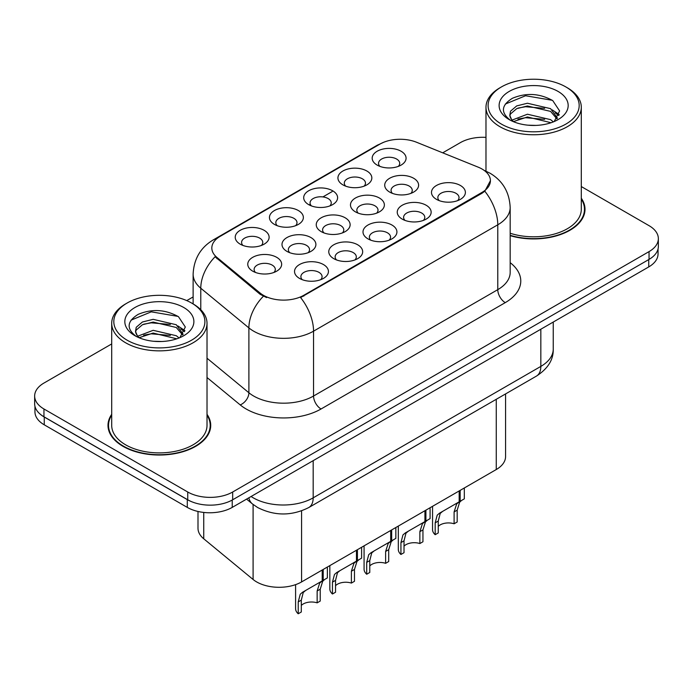<?xml version="1.0" encoding="UTF-8"?>
<svg xmlns="http://www.w3.org/2000/svg" width="693" height="693" viewBox="0 0 693 693"><rect width="100%" height="100%" fill="white"/><g stroke="black" fill="none" stroke-linecap="round" stroke-linejoin="round"><path stroke-width="1.04" d="M274.428 224.393L274.428 224.393A16.944 9.78 180 0 1 274.428 210.551A16.944 9.78 180 0 1 298.388 210.551A16.944 9.78 180 0 1 298.388 224.393A16.944 9.78 180 0 1 274.428 224.393M295.616 225.684A10.594 6.116 0 0 0 297.002 222.661A10.594 6.116 0 0 0 293.901 218.338A10.594 6.116 0 0 0 282.354 217.013A10.594 6.116 0 0 0 275.823 222.661A10.594 6.116 0 0 0 277.209 225.684M308.671 204.626L308.671 204.626A16.944 9.78 180 0 1 308.671 190.783A16.944 9.78 180 0 1 332.631 190.783A16.944 9.78 180 0 1 332.631 204.626A16.944 9.78 180 0 1 308.671 204.626M329.851 205.916A10.594 6.116 0 0 0 331.237 202.893A10.594 6.116 0 0 0 328.135 198.57A10.594 6.116 0 0 0 316.597 197.245A10.594 6.116 0 0 0 310.057 202.893A10.594 6.116 0 0 0 311.443 205.916M342.905 184.858L342.905 184.858A16.944 9.78 180 0 1 342.905 171.015A16.944 9.78 180 0 1 366.866 171.015A16.944 9.78 180 0 1 366.866 184.858A16.944 9.78 180 0 1 342.905 184.858M364.094 186.148A10.594 6.116 0 0 0 365.48 183.125A10.594 6.116 0 0 0 362.378 178.803A10.594 6.116 0 0 0 350.831 177.477A10.594 6.116 0 0 0 344.3 183.125A10.594 6.116 0 0 0 345.686 186.148M377.148 165.09L377.148 165.09A16.944 9.78 180 0 1 377.148 151.256A16.944 9.78 180 0 1 401.108 151.256A16.944 9.78 180 0 1 401.108 165.09A16.944 9.78 180 0 1 377.148 165.09M398.328 166.381A10.594 6.116 0 0 0 399.714 163.357A10.594 6.116 0 0 0 396.613 159.035A10.594 6.116 0 0 0 385.074 157.709A10.594 6.116 0 0 0 378.534 163.357A10.594 6.116 0 0 0 379.92 166.381M240.194 244.153L240.194 244.153A16.944 9.78 180 0 1 240.194 230.319A16.944 9.78 180 0 1 264.154 230.319A16.944 9.78 180 0 1 264.154 244.153A16.944 9.78 180 0 1 240.194 244.153M261.374 245.452A10.594 6.116 0 0 0 262.76 242.429A10.594 6.116 0 0 0 259.658 238.106A10.594 6.116 0 0 0 248.12 236.781A10.594 6.116 0 0 0 241.58 242.429A10.594 6.116 0 0 0 242.966 245.452M286.963 251.394L286.963 251.394A16.944 9.78 180 0 1 286.963 237.56A16.944 9.78 180 0 1 310.932 237.56A16.944 9.78 180 0 1 310.932 251.394A16.944 9.78 180 0 1 286.963 251.394M308.151 252.694A10.594 6.116 0 0 0 309.537 249.662A10.594 6.116 0 0 0 306.436 245.339A10.594 6.116 0 0 0 294.897 244.014A10.594 6.116 0 0 0 288.357 249.662A10.594 6.116 0 0 0 289.743 252.694M321.205 231.627L321.205 231.627A16.944 9.78 180 0 1 321.205 217.793A16.944 9.78 180 0 1 345.166 217.793A16.944 9.78 180 0 1 345.166 231.627A16.944 9.78 180 0 1 321.205 231.627M342.385 232.926A10.594 6.116 0 0 0 343.78 229.894A10.594 6.116 0 0 0 340.67 225.571A10.594 6.116 0 0 0 329.132 224.246A10.594 6.116 0 0 0 322.591 229.894A10.594 6.116 0 0 0 323.986 232.926M355.44 211.859L355.44 211.859A16.944 9.78 180 0 1 355.44 198.025A16.944 9.78 180 0 1 379.409 198.025A16.944 9.78 180 0 1 379.409 211.859A16.944 9.78 180 0 1 355.44 211.859M376.628 213.158A10.594 6.116 0 0 0 378.014 210.126A10.594 6.116 0 0 0 374.913 205.804A10.594 6.116 0 0 0 363.375 204.478A10.594 6.116 0 0 0 356.834 210.126A10.594 6.116 0 0 0 358.22 213.158M389.683 192.091L389.683 192.091A16.944 9.78 180 0 1 389.683 178.257A16.944 9.78 180 0 1 413.643 178.257A16.944 9.78 180 0 1 413.643 192.091A16.944 9.78 180 0 1 389.683 192.091M410.862 193.39A10.594 6.116 0 0 0 412.248 190.367A10.594 6.116 0 0 0 409.147 186.036A10.594 6.116 0 0 0 397.609 184.71A10.594 6.116 0 0 0 391.069 190.367A10.594 6.116 0 0 0 392.463 193.39M252.728 271.162L252.728 271.162A16.944 9.78 180 0 1 252.728 257.328A16.944 9.78 180 0 1 276.689 257.328A16.944 9.78 180 0 1 276.689 271.162A16.944 9.78 180 0 1 252.728 271.162M273.908 272.462A10.594 6.116 0 0 0 275.303 269.43A10.594 6.116 0 0 0 272.193 265.107A10.594 6.116 0 0 0 260.655 263.782A10.594 6.116 0 0 0 254.114 269.43A10.594 6.116 0 0 0 255.509 272.462M333.74 258.636L333.74 258.636A16.944 9.78 180 0 1 333.74 244.794A16.944 9.78 180 0 1 357.701 244.794A16.944 9.78 180 0 1 357.701 258.636A16.944 9.78 180 0 1 333.74 258.636M354.92 259.927A10.594 6.116 0 0 0 356.315 256.904A10.594 6.116 0 0 0 353.213 252.581A10.594 6.116 0 0 0 341.666 251.256A10.594 6.116 0 0 0 335.135 256.904A10.594 6.116 0 0 0 336.521 259.927M367.974 238.868L367.974 238.868A16.944 9.78 180 0 1 367.974 225.026A16.944 9.78 180 0 1 391.943 225.026A16.944 9.78 180 0 1 391.943 238.868A16.944 9.78 180 0 1 367.974 238.868M389.163 240.159A10.594 6.116 0 0 0 390.549 237.136A10.594 6.116 0 0 0 387.448 232.813A10.594 6.116 0 0 0 375.909 231.488A10.594 6.116 0 0 0 369.369 237.136A10.594 6.116 0 0 0 370.755 240.159M402.217 219.101L402.217 219.101A16.944 9.78 180 0 1 402.217 205.258A16.944 9.78 180 0 1 426.178 205.258A16.944 9.78 180 0 1 426.178 219.101A16.944 9.78 180 0 1 402.217 219.101M423.397 220.391A10.594 6.116 0 0 0 424.792 217.368A10.594 6.116 0 0 0 421.69 213.046A10.594 6.116 0 0 0 410.143 211.72A10.594 6.116 0 0 0 403.603 217.368A10.594 6.116 0 0 0 404.998 220.391M436.451 199.333L436.451 199.333A16.944 9.78 180 0 1 436.451 185.499A16.944 9.78 180 0 1 460.421 185.499A16.944 9.78 180 0 1 460.421 199.333A16.944 9.78 180 0 1 436.451 199.333M457.64 200.623A10.594 6.116 0 0 0 459.026 197.6A10.594 6.116 0 0 0 455.925 193.278A10.594 6.116 0 0 0 444.386 191.952A10.594 6.116 0 0 0 437.846 197.6A10.594 6.116 0 0 0 439.232 200.623M299.497 278.395L299.497 278.395A16.944 9.78 180 0 1 299.497 264.561A16.944 9.78 180 0 1 323.466 264.561A16.944 9.78 180 0 1 323.466 278.395A16.944 9.78 180 0 1 299.497 278.395M320.686 279.695A10.594 6.116 0 0 0 322.072 276.672A10.594 6.116 0 0 0 318.971 272.349A10.594 6.116 0 0 0 307.432 271.024A10.594 6.116 0 0 0 300.892 276.672A10.594 6.116 0 0 0 302.278 279.695M478.231 167.178A28.595 16.511 180 0 1 482.042 169.031A28.595 16.511 180 0 1 490.419 180.7A28.595 16.511 180 0 1 482.042 192.377L303.811 295.279A28.595 16.511 180 0 1 260.17 293.078L216.996 257.475A28.595 16.511 180 0 1 211.824 248.007A28.595 16.511 180 0 1 220.201 236.33L379.946 144.101A28.595 16.511 180 0 1 416.562 142.256L478.231 167.178M505.569 393.927L505.569 456.557A31.774 18.347 180 0 1 496.266 469.533L301.576 581.929A31.774 18.347 180 0 1 253.092 579.478L203.742 538.79A31.774 18.347 180 0 1 197.999 528.274L197.999 511.469M111.703 414.319A51.369 29.652 0 0 0 107.995 425.381A51.369 29.652 0 0 0 123.033 446.344A51.369 29.652 0 0 0 179.011 452.772A51.369 29.652 0 0 0 210.724 425.381A51.369 29.652 0 0 0 207.016 414.319M108.524 428.049A51.369 29.652 0 0 0 108.342 428.837M490.419 180.7L484.814 191.216L482.042 193.226L300.597 297.574A37.067 21.405 60 0 1 313.548 331.167A42.36 24.454 180 0 1 253.638 331.167A42.36 24.454 180 0 1 248.891 327.902L200.779 288.227A42.36 24.454 180 0 1 193.122 274.203L193.122 303.915M111.703 343.936L43.954 383.047A31.774 18.347 0 0 0 34.65 396.024L34.65 403.802A31.774 18.347 0 0 0 43.954 416.77L187.742 499.783A31.774 18.347 0 0 0 232.675 499.783L649.046 259.399A31.774 18.347 0 0 0 658.35 246.422L658.35 238.643A31.774 18.347 0 0 0 649.046 225.667L581.297 186.556M266.597 297.574L260.17 294.326L215.073 256.774A37.067 24.792 129.5 0 0 200.779 288.227L200.779 309.736M510.178 235.663A51.369 29.652 0 0 0 585.005 209.286A51.369 29.652 0 0 0 581.297 198.224M34.65 396.024A31.774 18.347 0 0 0 43.954 408.991L187.742 492.004A31.774 18.347 0 0 0 232.675 492.004L649.046 251.611A31.774 18.347 0 0 0 658.35 238.643M485.984 137.379A31.774 18.347 0 0 0 460.325 142.654L442.714 152.824M193.122 296.933L186.755 300.606M210.369 428.837A51.369 29.652 0 0 0 210.196 428.049M584.658 212.742A51.369 29.652 0 0 0 584.476 211.954M34.953 406.315L34.953 411.841A31.774 18.347 0 0 0 44.257 424.818L187.292 507.397A31.774 18.347 0 0 0 232.224 507.397L648.743 266.918A31.774 18.347 0 0 0 658.047 253.95L658.047 248.934M40.133 414.102A31.774 18.347 0 0 0 44.257 417.03L187.292 499.61A31.774 18.347 0 0 0 192.359 501.992M295.599 584.641L295.599 608.723A15.887 9.174 180 0 0 298.224 613.773L298.224 601.914L300.251 594.222L302.581 592.229L322.219 580.899L322.219 570.018M323.198 569.447L323.198 580.336L324.645 579.495L322.713 581.245L320.227 589.206L320.227 601.065L317.151 602.849L317.151 590.99L319.724 582.978L323.129 580.37M327.365 567.039L327.365 577.919L323.198 580.336M305.656 590.462L302.581 592.229L305.656 590.462L303.248 592.489L301.299 600.138L301.299 611.997L298.224 613.773M317.151 602.849A11.651 6.722 0 0 0 301.299 605.457M501.437 124.108A45.539 26.291 0 0 0 565.843 124.108A45.539 26.291 0 0 0 565.843 86.928L567.342 87.794A47.661 27.512 0 0 1 581.297 107.25A47.661 27.512 0 0 1 551.879 132.666A47.661 27.512 0 0 1 499.948 126.706A47.661 27.512 0 0 1 485.984 107.25A47.661 27.512 0 0 1 499.948 87.794L501.437 86.928A45.539 26.291 0 0 0 501.437 124.108M510.178 233.238A47.661 27.512 0 0 0 581.297 209.286L581.297 107.25M510.178 235.317A50.832 29.349 0 0 0 584.476 209.286A50.832 29.349 0 0 0 581.297 199.073M527.858 125.173L535.932 125.407M512.023 120.106L527.442 114.224L550.571 119.629L553.369 121.881M513.444 121.587L527.442 116.97L551.074 122.73M512.274 121.18L509.797 115.376A23.943 13.825 0 0 0 513.66 121.777M509.797 115.376L510.516 111.183L516.718 105.908L527.442 103.24L550.571 108.645L557.449 118.148M509.849 115.714L510.516 113.929L516.718 108.645L527.442 105.986L550.571 111.391L556.903 118.867M554.192 121.544L559.597 110.923L552.754 100.606C539.63 93.304 526.204 92.524 512.456 98.267C501.186 105.232 500.485 112.543 510.334 120.21L510.455 120.287M558.064 91.415A34.529 19.941 0 0 0 509.225 91.415A34.529 19.941 0 0 0 509.225 119.612A34.529 19.941 0 0 0 558.064 119.612A34.529 19.941 0 0 0 558.064 91.415M567.342 87.794L565.843 86.928A45.539 26.291 0 0 0 501.437 86.928M505.284 104.071L525.563 95.747L552.286 100.294M517.948 108.117L525.563 106.731L544.646 108.368M555.084 112.82L558.853 115.592M517.948 119.092L525.563 117.715L544.646 119.352M552.217 109.866L559.208 114.544M127.157 340.202A45.539 26.291 0 0 0 191.554 340.202A45.539 26.291 0 0 0 191.563 303.014L193.052 303.88A47.661 27.512 0 0 1 207.016 323.336A47.661 27.512 0 0 1 177.599 348.761A47.661 27.512 0 0 1 125.658 342.792A47.661 27.512 0 0 1 111.703 323.336A47.661 27.512 0 0 1 125.658 303.88L127.157 303.014A45.539 26.291 0 0 0 127.157 340.202M111.703 323.336L111.703 425.381A47.661 27.512 0 0 0 125.658 444.837A47.661 27.512 0 0 0 177.599 450.796A47.661 27.512 0 0 0 207.016 425.381L207.016 323.336M111.703 415.159A50.832 29.349 0 0 0 108.524 425.381A50.832 29.349 0 0 0 123.415 446.127A50.832 29.349 0 0 0 178.811 452.494A50.832 29.349 0 0 0 210.196 425.381A50.832 29.349 0 0 0 207.016 415.159M153.577 341.268L161.642 341.502M137.742 336.2L153.162 330.318L176.282 335.724L179.089 337.967M139.163 337.682L153.162 333.064L176.793 338.816M137.985 337.266L135.507 331.471A23.943 13.825 0 0 0 139.371 337.872M135.507 331.471L136.235 327.278L142.429 321.994L153.162 319.334L176.282 324.74L183.16 334.243M135.568 331.808L136.235 330.024L142.429 324.74L153.162 322.08L176.282 327.486L182.623 334.953M179.903 337.63L185.317 327.009L178.473 316.701C165.35 309.39 151.914 308.61 138.176 314.362C126.906 321.327 126.195 328.638 136.045 336.304L136.166 336.382M183.775 307.51A34.529 19.941 0 0 0 134.936 307.51A34.529 19.941 0 0 0 134.936 335.707A34.529 19.941 0 0 0 183.775 335.707A34.529 19.941 0 0 0 183.775 307.51M193.052 303.88L191.563 303.014A45.539 26.291 0 0 0 127.157 303.014M131.003 320.166L151.273 311.841L178.006 316.389M143.668 324.203L151.273 322.825L170.357 324.463M180.795 328.915L184.563 331.687M143.668 335.187L151.273 333.809L170.357 335.438M177.928 325.961L184.927 330.639M329.833 565.618L329.833 588.955A15.887 9.174 180 0 0 332.458 594.005L332.458 582.146L334.485 574.454L336.824 572.461L356.453 561.131L356.453 550.251M357.432 549.679L357.432 560.568L358.879 559.727L356.956 561.486L354.469 569.438L354.469 581.306L351.386 583.082L351.386 571.223L353.958 563.21L357.371 560.602M361.607 547.271L361.607 558.16L357.432 560.568M339.891 570.694L336.824 572.461L339.891 570.694L337.482 572.721L335.542 580.37L335.542 592.229L332.458 594.005M351.386 583.082A11.651 6.722 0 0 0 335.542 585.689M364.076 545.85L364.076 569.187A15.887 9.174 180 0 0 366.701 574.237L366.701 562.378L368.728 554.686L371.058 552.702L390.696 541.363L390.696 530.483M391.675 529.911L391.675 540.8L393.122 539.96L391.19 541.718L388.704 549.67L388.704 561.538L385.629 563.314L385.629 551.455L388.201 543.442L391.606 540.835M395.842 527.503L395.842 538.392L391.675 540.8M374.133 550.926L371.058 552.702L374.133 550.926L371.725 552.953L369.776 560.602L369.776 572.461L366.701 574.237M385.629 563.314A11.651 6.722 0 0 0 369.776 565.921M398.31 526.082L398.31 549.419A15.887 9.174 180 0 0 400.935 554.469L400.935 542.61L402.962 534.918L405.301 532.934L424.93 521.595L424.93 510.715M425.909 510.143L425.909 521.032L427.356 520.192L425.433 521.95L422.947 529.902L422.947 541.77L419.863 543.546L419.863 531.687L422.435 523.674L425.849 521.067M430.084 507.735L430.084 518.624L425.909 521.032M408.368 531.159L405.301 532.934L408.368 531.159L405.959 533.186L404.019 540.835L404.019 552.693L400.935 554.469M419.863 543.546A11.651 6.722 0 0 0 404.019 546.153M432.553 506.314L432.553 529.66A15.887 9.174 180 0 0 435.178 534.701L435.178 522.843L437.205 515.15L439.535 513.166L459.173 501.827L459.173 490.947M460.152 490.375L460.152 501.264L461.599 500.424L459.667 502.182L457.181 510.143L457.181 522.002L454.106 523.778L454.106 511.919L456.678 503.906L460.083 501.299M464.319 487.967L464.319 498.856L460.152 501.264M442.61 511.391L439.535 513.166L442.61 511.391L440.202 513.418L438.253 521.067L438.253 532.926L435.178 534.701M454.106 523.778A11.651 6.722 0 0 0 438.253 526.385M303.811 295.279L303.811 296.128M260.17 293.078L260.17 294.326M216.996 257.475L216.996 258.723M482.042 192.377L482.042 193.226M496.266 399.298L496.266 469.533M203.742 512.439L203.742 538.79M253.092 504.461L253.092 579.478M301.576 510.862L301.576 581.929M510.178 262.673A52.954 30.57 180 0 1 505.258 302.633L321.041 408.991A10.594 6.116 60 0 1 313.548 396.024L497.773 289.657A42.36 24.454 0 0 0 510.178 272.366L510.178 207.51A42.36 24.454 180 0 1 497.773 224.809A37.067 21.405 -120 0 0 484.814 191.216M321.041 408.991A52.954 30.57 180 0 1 246.154 408.991A52.954 30.57 180 0 1 240.22 404.911L207.016 377.529M263.331 296.292A37.067 24.792 129.5 0 0 248.891 327.902L248.891 392.749A42.36 24.454 0 0 0 253.638 396.024A42.36 24.454 0 0 0 313.548 396.024L313.548 331.167L497.773 224.809L497.773 289.657A10.594 6.116 60 0 0 505.258 302.633M510.178 207.51C509.459 192.282 502.771 180.856 490.098 173.25L484.745 170.643A37.067 17.36 112 0 0 484.242 170.461M217.048 238.496A37.067 21.405 -120 0 0 213.201 239.934C200.528 247.548 193.841 258.965 193.122 274.203M213.201 239.934L376.827 145.469A37.067 21.405 60 0 1 379.634 144.283M309.121 204.877L310.057 204.34M322.912 196.916L332.181 191.563M232.675 492.004L232.675 499.783M187.742 492.004L187.742 499.783M649.046 251.611L649.046 259.399M43.954 408.991L43.954 416.77M207.016 358.22L248.891 392.749A10.594 7.086 -50.5 0 1 240.22 404.911M251.1 496.491A42.36 24.454 0 0 0 253.266 497.843A42.36 24.454 0 0 0 313.175 497.843L540.835 366.406A42.36 24.454 0 0 0 553.239 349.107C553.551 359.624 547.955 368.615 536.443 376.1L308.792 507.536A21.18 12.231 60 0 0 313.175 497.843L313.175 460.654M540.835 329.218L540.835 366.406A21.18 12.231 60 0 1 536.443 376.1M248.848 497.799A21.18 14.163 129.5 0 0 252.391 503.906L246.578 499.107M648.743 266.918L648.743 259.572M232.224 507.397L232.224 500.043M187.292 507.397L187.292 499.61M44.257 424.818L44.257 417.03M317.151 590.99L320.227 589.206M298.224 601.914L301.299 600.138M351.386 571.223L354.469 569.438M332.458 582.146L335.542 580.37M385.629 551.455L388.704 549.67M366.701 562.378L369.776 560.602M419.863 531.687L422.947 529.902M400.935 542.61L404.019 540.835M454.106 511.919L457.181 510.143M435.178 522.843L438.253 521.067M376.827 145.469L383.627 142.308M484.745 170.643L484.19 170.417M308.792 507.536C291.744 516.103 274.697 516.103 257.649 507.536L252.391 503.906M553.239 349.107L553.239 322.054M584.476 213.531L584.476 209.286M485.984 171.162L485.984 107.25M210.196 429.625L210.196 425.381M108.524 429.625L108.524 425.381"/></g></svg>
